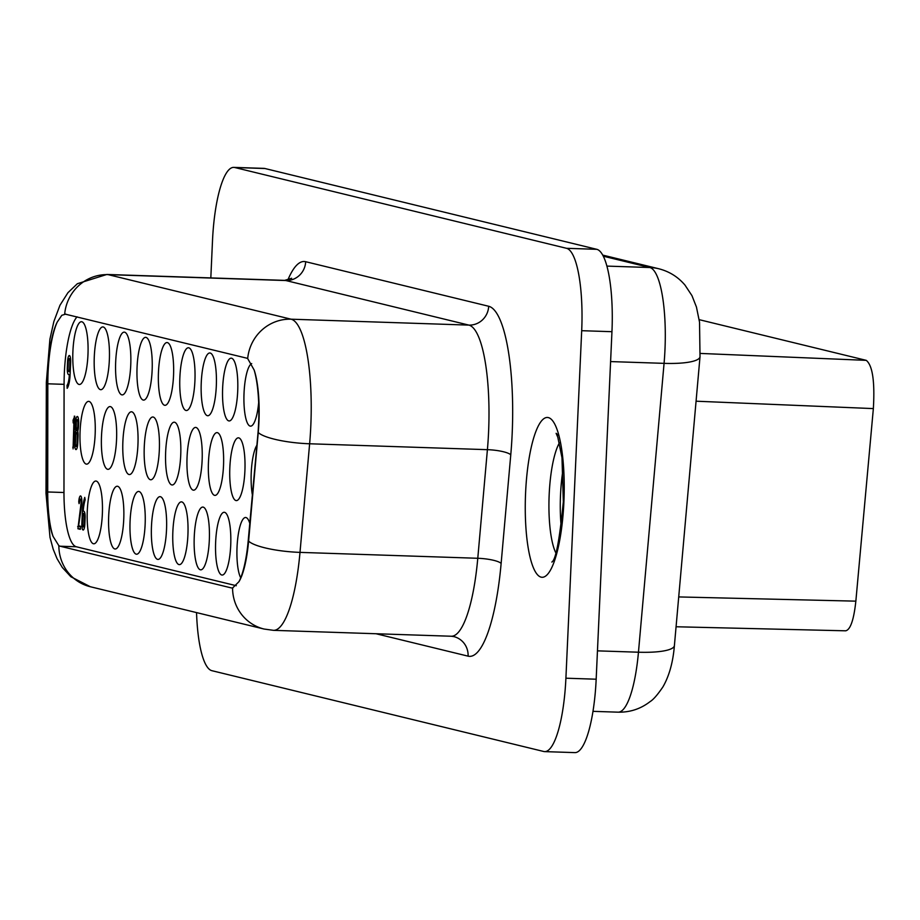 <?xml version="1.0" encoding="UTF-8"?>
<svg xmlns="http://www.w3.org/2000/svg" width="920" height="920" viewBox="0 0 920 920"><rect width="100%" height="100%" fill="white"/><g stroke="black" fill="none" stroke-linecap="round" stroke-linejoin="round"><path stroke-width="1.38" d="M699.188 319.666L866.26 360.353C872.562 365.47 874.931 381.547 873.356 408.595L855.853 601.151C853.841 619.746 850.471 629.636 845.721 630.809L676.073 626.761M210.818 277.92L212.497 240.787A78.004 18.848 91.9 0 1 233.772 167.382A78.004 18.848 91.9 0 1 234.715 167.509L566.536 248.308A78.004 18.848 -88.1 0 1 581.693 330.694L565.903 678.201A78.004 18.848 91.9 0 1 544.64 751.617A78.004 18.848 91.9 0 1 543.685 751.479L211.864 670.68A78.004 18.848 -88.1 0 1 196.546 612.594M233.772 167.382L264.029 168.383A78.004 18.848 91.9 0 1 264.971 168.521L596.804 249.32L566.536 248.308M563.063 469.51A60.455 14.605 -88.1 0 0 561.177 526.389M565.903 678.201L596.171 679.213L611.949 331.695A78.004 18.848 -88.1 0 0 596.804 249.32M596.171 679.213A78.004 18.848 91.9 0 1 574.896 752.617L544.64 751.617M65.826 314.099L61.824 315.284L57.224 322.092A62.111 15.008 -88.1 0 0 47.817 383.801L47.713 491.97A62.111 15.008 -88.1 0 0 53.084 536.417L58.857 545.698L60.099 546.216L231.334 587.914L232.576 587.995L238.958 581.681A62.111 15.008 -88.1 0 0 248.204 540.799L257.83 434.941A62.111 15.008 -88.1 0 0 254.161 370.047L247.687 358.57L246.583 358.122L64.688 314.007A42.907 41.572 -76.3 0 1 108.1 274.631A101.407 24.506 -88.1 0 0 106.87 274.459L77.36 283.716L67.942 292.686L59.972 305.256L53.877 321.483L49.898 339.238L46.333 382.455A42.907 5.152 -179.8 0 1 47.633 381.202A58.5 14.133 -88.1 0 1 57.224 322.092M77.038 316.825A62.111 15.008 -88.1 0 0 64.078 384.341L63.974 492.51A62.111 15.008 -88.1 0 0 76.302 546.756L236.29 585.707M79.005 384.433A31.395 7.59 -88.1 0 0 80.718 384.042A31.395 7.59 -88.1 0 0 87.952 354.924A31.395 7.59 -88.1 0 0 82.777 322.241A31.395 7.59 -88.1 0 0 81.846 321.77A31.395 7.59 -88.1 0 0 72.91 351.267A31.395 7.59 -88.1 0 0 79.005 384.433M251.7 363.572A31.395 7.59 -88.1 0 0 243.949 395.588A31.395 7.59 -88.1 0 0 250.148 426.098A31.395 7.59 -88.1 0 0 251.861 425.718A31.395 7.59 -88.1 0 0 258.669 402.638M121.785 394.841A31.395 7.59 -88.1 0 0 123.51 394.461A31.395 7.59 -88.1 0 0 130.732 365.343A31.395 7.59 -88.1 0 0 125.557 332.66A31.395 7.59 -88.1 0 0 124.637 332.189A31.395 7.59 -88.1 0 0 115.69 361.686A31.395 7.59 -88.1 0 0 121.785 394.841M214.555 495.339A31.395 7.59 -88.1 0 0 216.28 494.96A31.395 7.59 -88.1 0 0 223.502 465.842A31.395 7.59 -88.1 0 0 218.327 433.147A31.395 7.59 -88.1 0 0 217.407 432.676A31.395 7.59 -88.1 0 0 208.46 462.173A31.395 7.59 -88.1 0 0 214.555 495.339M160.425 496.708A31.395 7.59 -88.1 0 0 151.478 526.205A31.395 7.59 -88.1 0 0 157.573 559.371A31.395 7.59 -88.1 0 0 159.298 558.98A31.395 7.59 -88.1 0 0 166.577 528.287A31.395 7.59 -88.1 0 0 161.345 497.179A31.395 7.59 -88.1 0 0 160.425 496.708M107.594 469.292A31.395 7.59 -88.1 0 0 109.307 468.912A31.395 7.59 -88.1 0 0 116.541 439.794A31.395 7.59 -88.1 0 0 111.366 407.1A31.395 7.59 -88.1 0 0 110.434 406.628A31.395 7.59 -88.1 0 0 101.499 436.126A31.395 7.59 -88.1 0 0 107.594 469.292M207.356 415.679A31.395 7.59 -88.1 0 0 209.081 415.299A31.395 7.59 -88.1 0 0 216.303 386.181A31.395 7.59 -88.1 0 0 211.128 353.498A31.395 7.59 -88.1 0 0 210.208 353.027A31.395 7.59 -88.1 0 0 201.261 382.524A31.395 7.59 -88.1 0 0 207.356 415.679M164.577 405.26A31.395 7.59 -88.1 0 0 166.29 404.88A31.395 7.59 -88.1 0 0 173.523 375.762A31.395 7.59 -88.1 0 0 168.348 343.079A31.395 7.59 -88.1 0 0 167.417 342.608A31.395 7.59 -88.1 0 0 158.47 372.105A31.395 7.59 -88.1 0 0 164.577 405.26M193.165 490.13A31.395 7.59 -88.1 0 0 194.879 489.75A31.395 7.59 -88.1 0 0 202.112 460.632A31.395 7.59 -88.1 0 0 196.937 427.938A31.395 7.59 -88.1 0 0 196.006 427.466A31.395 7.59 -88.1 0 0 187.07 456.964A31.395 7.59 -88.1 0 0 193.165 490.13M128.984 474.501A31.395 7.59 -88.1 0 0 130.709 474.122A31.395 7.59 -88.1 0 0 137.931 445.004A31.395 7.59 -88.1 0 0 132.756 412.309A31.395 7.59 -88.1 0 0 131.836 411.838A31.395 7.59 -88.1 0 0 122.889 441.335A31.395 7.59 -88.1 0 0 128.984 474.501M249.791 523.376A31.395 7.59 -88.1 0 0 246.916 518.017A31.395 7.59 -88.1 0 0 245.996 517.546A31.395 7.59 -88.1 0 0 237.394 541.776A31.395 7.59 -88.1 0 0 240.718 577.806M235.945 500.549A31.395 7.59 -88.1 0 0 237.67 500.169A31.395 7.59 -88.1 0 0 244.892 471.051A31.395 7.59 -88.1 0 0 239.717 438.357A31.395 7.59 -88.1 0 0 238.797 437.885A31.395 7.59 -88.1 0 0 229.85 467.383A31.395 7.59 -88.1 0 0 235.945 500.549M100.395 389.631A31.395 7.59 -88.1 0 0 102.12 389.252A31.395 7.59 -88.1 0 0 109.342 360.134A31.395 7.59 -88.1 0 0 104.167 327.451A31.395 7.59 -88.1 0 0 103.235 326.979A31.395 7.59 -88.1 0 0 94.3 356.477A31.395 7.59 -88.1 0 0 100.395 389.631M228.758 420.888A31.395 7.59 -88.1 0 0 230.471 420.509A31.395 7.59 -88.1 0 0 237.693 391.391A31.395 7.59 -88.1 0 0 232.518 358.708A31.395 7.59 -88.1 0 0 231.598 358.225A31.395 7.59 -88.1 0 0 222.651 387.734A31.395 7.59 -88.1 0 0 228.758 420.888M143.186 400.05A31.395 7.59 -88.1 0 0 144.9 399.671A31.395 7.59 -88.1 0 0 152.122 370.553A31.395 7.59 -88.1 0 0 146.947 337.87A31.395 7.59 -88.1 0 0 146.027 337.398A31.395 7.59 -88.1 0 0 137.08 366.896A31.395 7.59 -88.1 0 0 143.186 400.05M171.775 484.921A31.395 7.59 -88.1 0 0 173.489 484.541A31.395 7.59 -88.1 0 0 180.711 455.423A31.395 7.59 -88.1 0 0 175.547 422.728A31.395 7.59 -88.1 0 0 174.616 422.257A31.395 7.59 -88.1 0 0 165.669 451.754A31.395 7.59 -88.1 0 0 171.775 484.921M256.898 445.234A31.395 7.59 -88.1 0 0 252.379 494.937M86.204 464.082A31.395 7.59 -88.1 0 0 87.917 463.703A31.395 7.59 -88.1 0 0 95.139 434.585A31.395 7.59 -88.1 0 0 89.976 401.89A31.395 7.59 -88.1 0 0 89.044 401.419A31.395 7.59 -88.1 0 0 80.097 430.928A31.395 7.59 -88.1 0 0 86.204 464.082M150.374 479.711A31.395 7.59 -88.1 0 0 152.099 479.331A31.395 7.59 -88.1 0 0 159.321 450.213A31.395 7.59 -88.1 0 0 154.146 417.519A31.395 7.59 -88.1 0 0 153.226 417.047A31.395 7.59 -88.1 0 0 144.279 446.545A31.395 7.59 -88.1 0 0 150.374 479.711M200.364 569.79A31.395 7.59 -88.1 0 0 202.078 569.399A31.395 7.59 -88.1 0 0 209.311 540.293A31.395 7.59 -88.1 0 0 204.136 507.598A31.395 7.59 -88.1 0 0 203.205 507.127A31.395 7.59 -88.1 0 0 194.258 536.624A31.395 7.59 -88.1 0 0 200.364 569.79M185.966 410.469A31.395 7.59 -88.1 0 0 187.68 410.09A31.395 7.59 -88.1 0 0 194.913 380.972A31.395 7.59 -88.1 0 0 189.738 348.289A31.395 7.59 -88.1 0 0 188.807 347.817A31.395 7.59 -88.1 0 0 179.871 377.315A31.395 7.59 -88.1 0 0 185.966 410.469M117.633 486.289A31.395 7.59 -88.1 0 0 108.698 515.786A31.395 7.59 -88.1 0 0 114.793 548.952A31.395 7.59 -88.1 0 0 116.506 548.561A31.395 7.59 -88.1 0 0 123.797 517.868A31.395 7.59 -88.1 0 0 118.565 486.76A31.395 7.59 -88.1 0 0 117.633 486.289M96.243 481.079A31.395 7.59 -88.1 0 0 87.296 510.577A31.395 7.59 -88.1 0 0 93.403 543.743A31.395 7.59 -88.1 0 0 95.116 543.352A31.395 7.59 -88.1 0 0 102.407 512.659A31.395 7.59 -88.1 0 0 97.163 481.551A31.395 7.59 -88.1 0 0 96.243 481.079M139.023 491.498A31.395 7.59 -88.1 0 0 130.088 520.996A31.395 7.59 -88.1 0 0 136.183 554.162A31.395 7.59 -88.1 0 0 137.896 553.771A31.395 7.59 -88.1 0 0 145.188 523.077A31.395 7.59 -88.1 0 0 139.955 491.97A31.395 7.59 -88.1 0 0 139.023 491.498M221.755 575A31.395 7.59 -88.1 0 0 223.468 574.609A31.395 7.59 -88.1 0 0 230.702 545.502A31.395 7.59 -88.1 0 0 225.526 512.808A31.395 7.59 -88.1 0 0 224.595 512.337A31.395 7.59 -88.1 0 0 215.659 541.834A31.395 7.59 -88.1 0 0 221.755 575M178.974 564.581A31.395 7.59 -88.1 0 0 180.688 564.19A31.395 7.59 -88.1 0 0 187.91 535.083A31.395 7.59 -88.1 0 0 182.735 502.389A31.395 7.59 -88.1 0 0 181.815 501.917A31.395 7.59 -88.1 0 0 172.868 531.415A31.395 7.59 -88.1 0 0 178.974 564.581M67.022 385.353A11.81 2.852 91.9 0 0 69.333 374.785L68.54 374.601A6.44 1.552 -88.1 0 1 67.286 367.804L67.574 361.572A6.44 1.552 -88.1 0 1 69.333 355.522A6.44 1.552 -88.1 0 1 70.656 362.33L70.081 374.969A14.927 3.611 -88.1 0 1 67.16 388.32L67.022 385.353L68.505 385.399M74.991 435.378A6.44 1.552 -88.1 0 1 75.751 430.652A6.44 1.552 -88.1 0 1 75.428 425.649L75.566 422.544A6.44 1.552 -88.1 0 1 77.326 416.484A6.44 1.552 -88.1 0 1 78.66 423.292L78.51 426.409A6.44 1.552 -88.1 0 1 77.763 431.135A6.44 1.552 -88.1 0 1 78.073 436.137L77.74 443.532A6.44 1.552 -88.1 0 1 75.98 449.581A6.44 1.552 -88.1 0 1 74.658 442.773L74.991 435.378L75.739 435.413M80.983 503.803L77.924 528.759L80.281 529.333L80.408 526.217L78.626 525.78L81.627 505.126A6.44 1.552 -88.1 0 0 80.523 495.949A6.44 1.552 -88.1 0 0 78.763 502.009L79.085 503.654L79.511 502.193A3.312 0.805 91.9 0 1 80.419 499.065A3.312 0.805 91.9 0 1 80.983 503.803L81.776 503.826M82.305 513.337A22.402 5.416 -88.1 0 1 84.755 497.398L85.169 499.801A19.285 4.657 91.9 0 0 83.202 511.152L83.915 511.324A6.244 1.506 -88.1 0 1 85.123 517.914L84.847 524.147A6.244 1.506 -88.1 0 1 83.145 530.023A6.244 1.506 -88.1 0 1 81.857 523.422L82.305 513.337L84.893 513.417M74.267 416.197L74.853 417.45L73.071 448.879L73.945 421.026L73.209 422.947L73.048 420.221L74.773 416.208M73.945 421.026L74.692 421.049M232.829 587.96L232.576 587.995A42.907 41.572 -76.3 0 0 264.075 629.038L90.355 586.741A42.907 41.572 -76.3 0 1 58.857 545.698M68.321 361.755L68.034 367.988A3.312 0.805 -88.1 0 0 68.678 371.484L69.471 371.68L69.908 362.147A3.312 0.805 -88.1 0 0 69.23 358.639A3.312 0.805 -88.1 0 0 68.321 361.755M69.471 371.68L70.23 371.703M69.333 374.785L70.093 374.82M75.405 442.957A3.312 0.805 -88.1 0 0 76.084 446.464A3.312 0.805 -88.1 0 0 76.992 443.348L77.326 435.953A3.312 0.805 -88.1 0 0 76.636 432.446A3.312 0.805 -88.1 0 0 75.739 435.562L75.405 442.957M77.912 423.108A3.312 0.805 -88.1 0 0 77.222 419.6A3.312 0.805 -88.1 0 0 76.314 422.717L76.176 425.834A3.312 0.805 -88.1 0 0 76.866 429.341A3.312 0.805 -88.1 0 0 77.763 426.224L77.912 423.108L78.66 423.131M75.751 430.652L77.889 430.721M83.777 514.441L83.03 514.257L82.604 523.595A3.116 0.759 -88.1 0 0 83.248 526.895A3.116 0.759 -88.1 0 0 84.099 523.963L84.376 517.741A3.116 0.759 -88.1 0 0 83.777 514.441L85.042 514.487M83.03 514.257L85.02 514.326M700.281 353.429L866.26 360.353M603.301 256.197L649.819 267.524L606.901 266.098M234.715 167.509L264.971 168.521M611.949 331.695L581.693 330.694M610.592 361.583L664.067 363.354A46.805 10.131 5.1 0 0 700.016 356.695L699.533 322.184L696.44 307.016L691.955 295.642L684.986 285.096C678.017 276.897 669.288 271.446 658.766 268.755L602.726 255.105M658.766 268.755A46.805 45.356 -76.3 0 0 649.819 267.524A78.004 18.848 91.9 0 1 664.067 363.354L638.457 652.211A78.004 18.848 91.9 0 1 618.091 712.172L592.974 711.344M525.596 492.706A79.959 19.32 -88.1 0 0 541.121 577.15A79.959 19.32 -88.1 0 0 563.891 502.032A79.959 19.32 -88.1 0 0 548.366 417.599A79.959 19.32 -88.1 0 0 525.596 492.706M559.406 442.853A60.455 14.605 -88.1 0 0 549.183 494.477A60.455 14.605 -88.1 0 0 555.76 552.747M696.072 401.2L873.356 408.595M678.719 596.931L855.853 601.151M597.459 650.854L638.457 652.211A46.805 10.131 -174.9 0 0 674.406 645.541C673.037 662.205 669.208 675.981 662.918 686.906C657.558 694.784 653.315 699.66 650.175 701.546C640.757 708.871 630.062 712.413 618.091 712.172M488.681 306.268A19.504 18.894 -76.3 0 1 468.878 325.105A101.407 24.506 -88.1 0 1 487.404 449.673L309.626 443.773L300 552.379L477.779 558.279L487.404 449.673A19.504 4.22 -174.9 0 1 510.772 454.802A120.911 29.21 -88.1 0 0 488.681 306.268L305.67 261.705A120.911 29.21 -88.1 0 0 287.822 280.059M510.772 454.802L501.135 563.408A120.911 29.21 91.9 0 1 468.096 656.155L376.038 633.742M64.078 384.341L47.817 383.801M63.974 492.51L47.713 491.97M305.67 261.705A19.504 18.894 -76.3 0 1 285.878 280.542L468.878 325.105L291.099 319.194L108.1 274.631L285.878 280.542A101.407 24.506 -88.1 0 0 284.648 280.37L106.87 274.459M254.161 370.047A58.5 14.133 -88.1 0 1 258.244 432.492A42.907 9.28 5.1 0 0 309.626 443.773A101.407 24.506 -88.1 0 0 291.099 319.194A42.907 41.572 -76.3 0 0 247.687 358.57M76.302 546.756L60.099 546.216M72.749 447.235L73.508 447.258M501.135 563.408A19.504 4.22 -174.9 0 0 477.779 558.279A101.407 24.506 91.9 0 1 451.294 636.237L453.79 636.582A19.504 18.894 -76.3 0 1 468.096 656.155M73.048 420.221L74.727 420.279M53.084 536.417A58.5 14.133 91.9 0 1 47.3 492.085L47.633 381.202M90.355 586.741L70.84 576.736L62.33 567.49L57.04 558.647L53.21 549.263L50.002 537.384L46 493.327A42.907 5.152 0.2 0 1 47.3 492.085M258.244 432.492L248.607 541.098A58.5 14.133 91.9 0 1 238.958 581.681M451.294 636.237L273.516 630.338A101.407 24.506 91.9 0 0 300 552.379A42.907 9.28 -174.9 0 1 248.607 541.098M69.908 362.147L70.668 362.169M67.574 361.572L68.333 361.594M67.286 367.804L68.045 367.827M68.54 374.601L70.093 374.647M76.992 443.348L77.74 443.371M77.326 435.953L78.073 435.976M77.763 426.224L78.522 426.247M75.566 422.544L76.326 422.567M75.428 425.649L76.188 425.684M74.658 442.773L75.405 442.796M77.682 526.539L80.626 526.631M77.924 528.759L80.569 528.839M78.763 502.009L79.522 502.032M84.099 523.963L84.847 523.986M84.376 517.741L85.134 517.764M81.857 523.422L82.604 523.445M558.969 435.689L556.117 433.308L557.808 437.23L561.982 457.734L563.327 501.779C559.578 539.982 555.749 560.073 551.851 562.051M674.406 645.541L700.016 356.695M291.651 278.265L284.648 280.37M46 493.327L46.333 382.455M273.516 630.338L264.075 629.038M70.552 358.685L69.23 358.639M77.97 432.492L76.636 432.446M77.418 446.51L76.084 446.464M78.556 419.647L77.222 419.6M78.188 429.387L76.866 429.341M80.419 499.065L81.742 499.111M84.548 526.941L83.248 526.895"/></g></svg>
